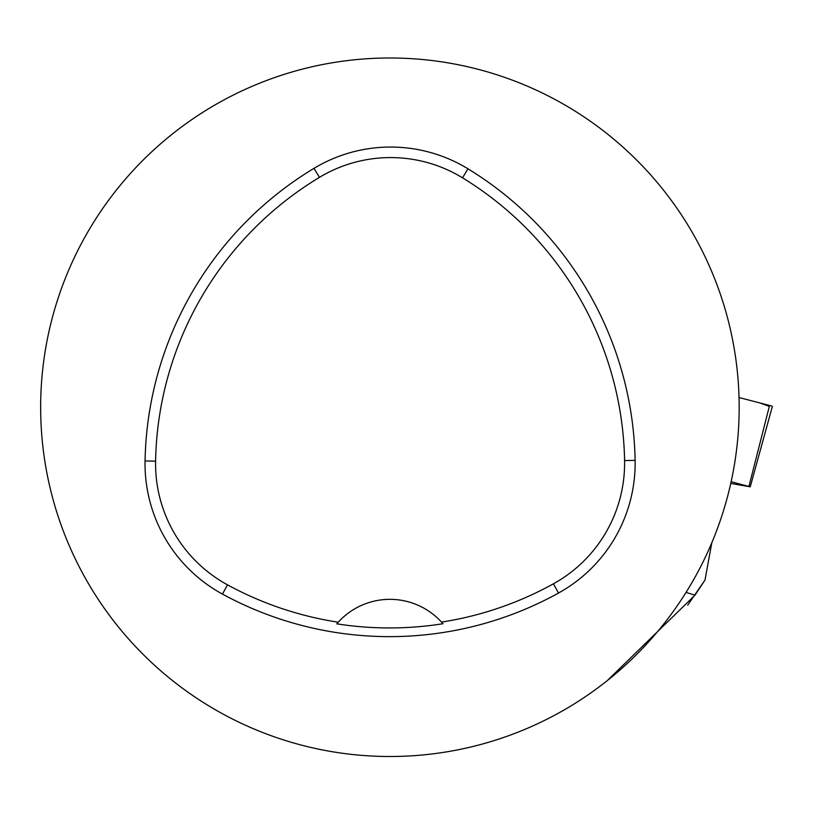 <?xml version="1.0" encoding="UTF-8"?>
<svg xmlns="http://www.w3.org/2000/svg" width="813" height="813" viewBox="0 0 813 813"><rect width="100%" height="100%" fill="white"/><g stroke="black" fill="none" stroke-linecap="round" stroke-linejoin="round"><path stroke-width="1.22" d="M730.765 483.42L750.257 486.824L731.141 481.733M769.342 406.388L759.779 402.913L739.037 397.537L769.576 405.453A13.862 0.783 10.4 0 1 772.35 406.449L750.257 486.824M686.07 592.382L694.983 595.177L705.003 580.015L687.727 605.116M694.983 595.177L607.22 680.674M711.822 542.718L705.003 580.015M635.116 460.371A349.265 349.265 0 0 0 467.993 168.819A148.433 148.433 0 0 0 314.001 168.342A349.265 349.265 0 0 0 145.06 460.951A148.433 148.433 0 0 0 222.467 594.09A349.265 349.265 0 0 0 558.521 593.033A148.433 148.433 0 0 0 635.116 460.371L624.587 460.565A338.726 338.726 0 0 0 462.506 177.803A137.905 137.905 0 0 0 319.438 177.366A338.726 338.726 0 0 0 155.588 461.154A137.905 137.905 0 0 0 227.508 584.842A338.726 338.726 0 0 0 338.228 622.199L336.785 623.835A340.576 340.576 0 0 0 442.943 623.734L441.5 622.097A338.726 338.726 0 0 0 553.429 583.815A137.905 137.905 0 0 0 624.587 460.565M441.5 622.097A69.857 69.857 0 0 0 338.228 622.199M739.169 407.242A349.265 349.265 0 0 0 215.282 104.775A349.265 349.265 0 0 0 215.282 709.719A349.265 349.265 0 0 0 739.169 407.242M442.475 623.185A69.857 69.857 0 0 0 441.896 622.534M337.832 622.636A69.857 69.857 0 0 0 337.253 623.297M748.946 486.347L769.576 405.453M462.506 177.803L467.993 168.819M319.438 177.366L314.001 168.342M155.588 461.154L145.06 460.951M227.508 584.842L222.467 594.09M553.429 583.815L558.521 593.033"/></g></svg>
